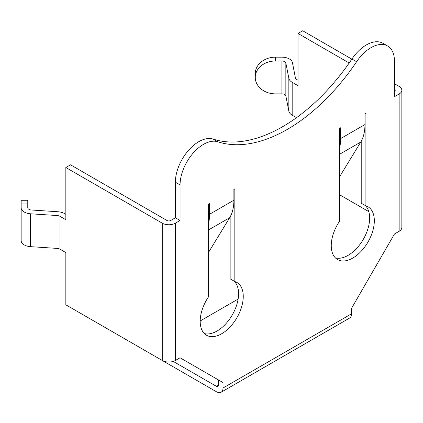 <?xml version="1.0" encoding="UTF-8"?>
<svg xmlns="http://www.w3.org/2000/svg" width="423" height="423" viewBox="0 0 423 423"><rect width="100%" height="100%" fill="white"/><g stroke="black" fill="none" stroke-linecap="round" stroke-linejoin="round"><path stroke-width="0.63" d="M175.381 223.185A9.269 5.351 0 0 1 162.273 223.185L65.84 167.513L70.525 164.811L166.953 220.483A2.649 1.528 0 0 0 170.696 220.483L175.381 217.782L175.381 182.218A33.1 19.109 -60 0 1 198.784 141.679A33.1 19.109 -60 0 1 213.229 139.098A158.884 91.733 120 0 0 351.92 59.024A33.1 19.109 -60 0 1 366.366 44.923A33.1 19.109 -60 0 1 382.915 43.283L387.6 45.985A33.1 19.109 120 0 0 371.05 47.625A33.1 19.109 120 0 0 356.6 61.726A158.884 91.733 -60 0 1 217.914 141.8A33.1 19.109 120 0 0 203.463 144.38A33.1 19.109 120 0 0 180.061 184.92L180.061 220.483L175.381 223.185L175.381 360.481L180.061 357.779L223.032 382.588L223.032 387.997L351.481 313.834L351.481 308.43L394.453 233.998L399.138 231.296L399.138 94.001L394.453 96.703L394.453 61.139A33.1 19.109 120 0 0 387.6 45.985M351.846 59.135L302.704 30.763L298.025 33.465L298.025 85.679L292.182 82.305A11.654 6.726 180 0 1 288.846 78.308L285.848 63.032A3.971 2.295 0 0 0 284.711 61.668A3.971 2.295 0 0 0 281.898 60.997L275.394 60.997A20.124 16.434 180 0 0 255.27 77.43L255.27 73.607A20.124 16.434 -0 0 1 275.394 57.174L281.898 57.174A10.591 6.118 180 0 1 289.39 58.966A10.591 6.118 180 0 1 292.425 62.604L295.423 77.88A5.034 2.903 0 0 0 296.867 79.603L298.025 80.275M296.518 117.673L292.182 115.172A11.654 6.726 180 0 1 288.846 111.175L285.848 95.894A3.971 2.295 0 0 0 284.711 94.535A3.971 2.295 0 0 0 281.898 93.864L275.394 93.864A20.124 16.434 180 0 1 255.27 77.43M233.893 200.216L209.549 214.271L209.549 203.458L208.613 203.997L208.613 296.703A30.451 17.581 120 0 0 206.498 335.233A30.451 17.581 120 0 0 236.949 317.652A30.451 17.581 120 0 0 236.949 282.49A30.451 17.581 120 0 0 234.828 281.565L234.828 188.864L233.893 189.404L233.893 200.216A52.96 30.578 60 0 1 229.663 217.739L208.613 252.272M364.964 124.542L340.621 138.596L340.621 127.783L339.685 128.328L339.685 221.028A30.451 17.581 120 0 0 337.565 259.563A30.451 17.581 120 0 0 368.021 241.977A30.451 17.581 120 0 0 368.021 206.815A30.451 17.581 120 0 0 365.9 205.895L365.9 113.19L364.964 113.734L364.964 124.542A52.96 30.578 60 0 1 360.734 142.065L339.685 176.603M65.84 167.513L65.84 219.727L60.003 216.359A5.034 2.903 0 0 0 57.01 215.524L30.551 213.795A10.591 6.118 180 0 1 21.15 207.719L21.15 200.269L27.77 200.269L27.77 207.719A3.971 2.295 0 0 0 31.297 209.998L57.755 211.727A11.654 6.726 180 0 1 64.682 213.652L65.84 214.324M21.15 207.719L21.15 240.581A10.591 6.118 180 0 0 30.551 246.657L57.01 248.391A5.034 2.903 0 0 1 60.003 249.221L65.84 252.594L65.84 304.809L162.273 360.481A9.269 5.351 180 0 0 175.381 360.481M234.125 281.163A30.451 17.581 -60 0 1 232.444 314.643A30.451 17.581 -60 0 1 204.335 333.567M230.149 216.904L230.149 278.863L234.828 281.565M365.197 205.488A30.451 17.581 -60 0 1 363.516 238.969A30.451 17.581 -60 0 1 335.407 257.898M361.221 141.229L361.221 203.193L365.9 205.895M223.032 382.588L218.353 379.886L218.353 385.295L216.481 386.373A2.649 1.528 -120 0 0 217.803 386.506A2.649 1.528 -120 0 0 218.353 385.295M175.381 217.782L180.061 220.483M394.453 91.299A2.649 1.528 0 0 0 395.23 90.221A2.649 1.528 0 0 0 394.453 89.137L394.453 91.299M399.138 94.001A9.269 5.351 0 0 0 401.85 90.221A9.269 5.351 0 0 0 399.138 86.435L394.453 83.733M401.85 90.221L401.85 227.516A9.269 5.351 180 0 1 399.138 231.296M368.793 211.616L339.685 194.813M298.025 33.465L349.187 63.006M351.481 313.834A9.269 5.351 60 0 1 349.562 318.08L221.113 392.237A9.269 5.351 -120 0 0 223.032 387.997M151.693 354.374L216.481 391.777A9.269 5.351 -120 0 0 221.113 392.237M216.481 386.373L173.234 361.406M200.19 320.967L238.117 299.072M340.621 138.596A52.96 30.578 60 0 1 339.685 147.664M209.549 214.271A52.96 30.578 60 0 1 208.613 223.339M213.229 139.098L217.914 141.8M285.848 63.032L285.848 95.894M281.898 60.997L281.898 93.864M288.846 78.308L288.846 111.175M292.182 82.305L292.182 115.172M30.551 213.795L30.551 246.657M57.01 215.524L57.01 248.391M60.003 216.359L60.003 249.221M175.381 182.218L180.061 184.92M162.273 223.185L162.273 360.481M351.92 59.024L356.6 61.726M275.394 57.174L275.394 60.997M27.77 203.965L21.15 203.965M360.734 142.065L339.685 154.215M229.663 217.739L208.613 229.89"/></g></svg>
